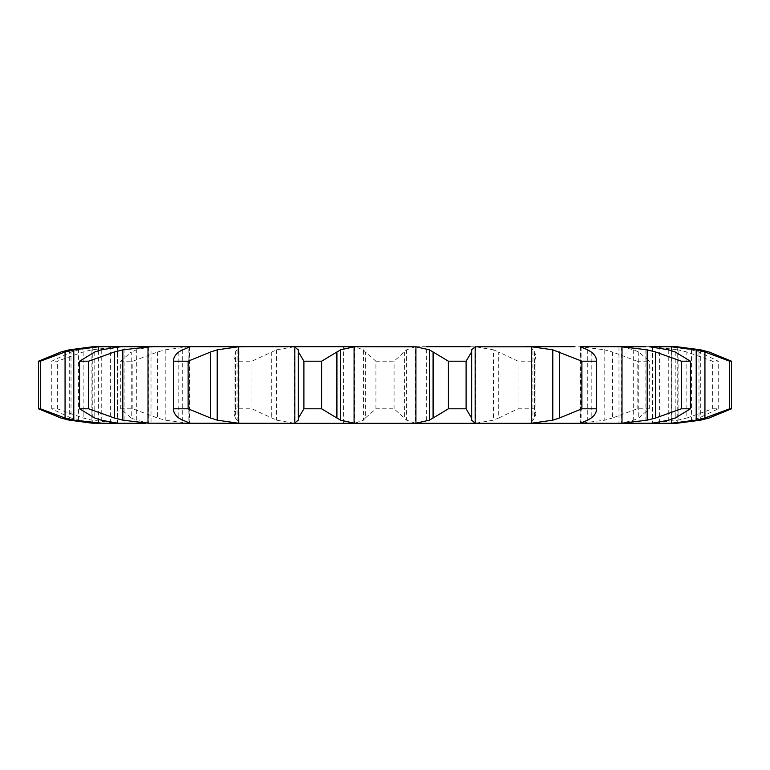 <?xml version="1.0" encoding="UTF-8"?>
<svg xmlns="http://www.w3.org/2000/svg" width="770" height="770" viewBox="0 0 770 770"><rect width="100%" height="100%" fill="white"/><g stroke="black" fill="none" stroke-linecap="round" stroke-linejoin="round"><path stroke-width="0.58" stroke-dasharray="3.85 2.89" d="M677.225 423.211L645.876 423.298L645.866 346.702L652.546 346.808L678.091 349.83L678.091 420.17L649.052 423.298M645.876 423.298L618.984 423.298L619.725 423.298L618.984 423.298L618.984 346.702L621.631 346.808L621.631 423.192L619.725 423.298M477.496 346.702L581.109 346.808L604.787 349.83L604.787 420.17L581.109 423.192L574.343 423.298L615.134 423.298M574.343 423.298L531.079 423.192L531.079 346.808L532.032 346.702M234.09 413.865L234.09 356.135L235.36 351.986L235.36 418.014L234.09 413.865L235.399 408.803L251.954 408.803L276.526 420.17L294.236 423.192L294.236 346.808L475.764 346.808L493.474 349.83L493.474 420.17L475.764 423.192L470.066 423.298L525.265 423.298M470.066 423.298L154.866 423.298M150.275 346.702L136.328 349.83L136.328 420.17L150.275 423.298L151.016 423.298L151.016 346.702L117.454 346.808L117.454 423.192L124.124 423.298L124.134 346.702L97.703 346.702M150.275 423.298L151.016 423.298M145.684 423.298L98.743 423.192L78.569 420.17L78.569 349.83L98.743 346.808L98.743 423.192M104.787 423.298L97.703 423.298M120.948 423.298L124.134 423.298M426.407 423.298L343.593 423.298L426.407 423.298L426.407 346.702L343.593 346.702L343.593 423.298M298.356 349.83L298.356 420.17M712.654 408.803L712.654 361.197L686.84 351.986L686.84 418.014L712.654 408.803L718.246 408.803L698.987 418.014L691.431 420.17L671.257 423.192L671.257 346.808L649.052 346.702M677.225 346.789L665.213 346.702M645.876 346.702L624.316 346.702M580.137 423.298L580.137 346.702L615.134 346.702M618.984 346.702L619.725 346.702M244.735 346.702L292.504 346.702M237.969 423.298L238.921 423.192L238.921 346.808L237.083 349.83L237.083 420.17L239.066 422.923L239.066 347.078L237.969 346.702L188.891 346.808L188.891 423.192L195.657 423.298M154.866 346.702L189.853 346.702L189.863 423.298M411.151 346.702L358.849 346.702M189.372 346.808L189.372 423.192M117.714 346.808L117.714 423.192M92.275 346.808L92.275 423.192M671.392 350.639L671.392 419.361M103.17 346.702L98.743 346.808M51.754 408.803L51.754 361.197L71.013 351.986L71.013 418.014L51.754 408.803L57.346 408.803L83.16 418.014L91.909 420.17L117.454 423.192M70.263 417.773L79.32 420.353M671.257 423.192L666.83 423.298M120.726 408.803L120.726 361.197L131.247 351.986L131.247 418.014L120.726 408.803L132.854 408.803L157.552 418.014L165.213 420.17L188.891 423.192M130.746 417.773L136.829 420.353M687.716 417.773L677.215 420.353M294.236 423.192L299.934 423.298M235.187 417.773L237.247 420.353M637.146 408.803L637.146 361.197L612.448 351.986L612.448 418.014L637.146 408.803L649.274 408.803L638.754 418.014L633.672 420.17L621.631 423.192M613.218 417.773L604.017 420.353M351.091 346.702L354.729 346.808L363.411 349.83L363.411 420.17L354.729 423.192L351.091 423.298M375.933 408.803L375.933 361.197L365.346 351.986L365.346 418.014L375.933 408.803L394.067 408.803L406.589 420.17L415.271 423.192L418.909 423.298M365.538 417.773L363.219 420.353M518.046 408.803L534.601 408.803L535.91 413.865L534.64 418.014L532.917 420.17L532.917 349.83L534.64 351.986L535.91 356.135L534.601 361.197L518.046 361.197L498.729 351.986L498.729 418.014L518.046 408.803L518.046 361.197M533.1 419.631L530.896 423.259M499.258 417.773L492.954 420.353M418.909 346.702L415.271 346.808L415.271 423.192M117.454 346.808L91.909 349.83L83.16 351.986L57.346 361.197L51.754 361.197M79.32 349.647L70.263 352.227M188.891 346.808L165.213 349.83L157.552 351.986L132.854 361.197L120.726 361.197M136.829 349.647L130.746 352.227M671.257 346.808L691.431 349.83L698.987 351.986L718.246 361.197L712.654 361.197M677.215 349.647L687.716 352.227M294.236 346.808L276.526 349.83L251.954 361.197L235.399 361.197L234.09 356.135M237.247 349.647L235.187 352.227M621.631 346.808L633.672 349.83L638.754 351.986L649.274 361.197L637.146 361.197M604.017 349.647L613.218 352.227M415.271 346.808L406.589 349.83L394.067 361.197L375.933 361.197M363.219 349.647L365.538 352.227M530.896 346.741L533.1 350.369M492.954 349.647L499.258 352.227M182.269 349.83L182.269 420.17M178.804 351.986L178.804 418.014M101.245 349.83L101.245 420.17M94.787 351.986L94.787 418.014M69.281 349.83L69.281 420.17M60.965 351.986L60.965 418.014M57.346 408.803L57.346 361.197M91.909 349.83L91.909 420.17M83.16 351.986L83.16 418.014M691.431 349.83L691.431 420.17M132.854 408.803L132.854 361.197M165.213 349.83L165.213 420.17M157.552 351.986L157.552 418.014M718.246 408.803L718.246 361.197M698.987 351.986L698.987 418.014M633.672 349.83L633.672 420.17M251.954 408.803L251.954 361.197M235.399 408.803L235.399 361.197M276.526 349.83L276.526 420.17M271.271 351.986L271.271 418.014M649.274 408.803L649.274 361.197M638.754 351.986L638.754 418.014M394.067 408.803L394.067 361.197M406.589 349.83L406.589 420.17M404.654 351.986L404.654 418.014M534.601 408.803L534.601 361.197M534.64 351.986L534.64 418.014M580.628 346.808L580.628 423.192M98.608 350.619L98.608 419.381M652.286 346.808L652.286 423.192M677.725 346.808L677.725 423.192M148.369 346.808L148.369 423.192M652.546 346.808L652.546 423.192M581.109 346.808L581.109 423.192M354.729 346.808L354.729 423.192M475.764 346.808L475.764 423.192M591.196 351.986L591.196 418.014M587.731 349.83L587.731 420.17M675.213 351.986L675.213 418.014M668.755 349.83L668.755 420.17M709.035 351.986L709.035 418.014M700.719 349.83L700.719 420.17M110.399 423.298L110.399 346.702M659.601 423.298L659.601 346.702M535.91 413.865L535.91 356.135"/><path stroke-width="1.16" d="M321.619 361.197L321.619 408.803L336.913 418.014L336.913 351.986L321.619 361.197L303.9 361.197L303.9 408.803L298.462 418.014L298.356 420.17L298.356 349.83L298.462 351.986L303.9 361.197M340.956 349.647L336.538 352.227M336.538 417.773L340.956 420.353M321.619 408.803L303.9 408.803M298.702 419.631L294.506 423.259M354.075 346.808L354.075 423.192L340.59 420.17L340.59 349.83L354.075 346.808L358.849 346.702L292.504 346.702L294.852 346.808L294.852 423.192L292.504 423.298L532.032 423.298M354.075 423.192L358.849 423.298M294.506 346.741L298.702 350.369M343.593 346.702L415.925 346.808L429.41 349.83L429.41 420.17L415.925 423.192L411.151 423.298M587.731 420.17L580.147 423.298L525.265 423.298L531.647 423.192L531.647 346.808L552.793 349.83L581.899 361.197L596.558 361.197C596.519 357.665 594.729 354.595 591.196 351.986M580.628 423.192L618.984 423.298M668.755 420.17L652.286 423.192L615.134 423.298L622.006 423.192L622.006 346.808L647.166 349.83L655.559 351.986L681.373 361.197L690.44 361.197L675.213 351.986M700.719 420.17L677.225 423.211A132.488 132.488 0 0 1 672.326 423.298L645.866 423.298M145.684 423.298L92.275 423.192L69.281 420.17L60.965 418.014L38.5 408.803L38.5 361.197L60.965 351.986L69.281 349.83L92.275 346.808L97.703 346.702L120.948 346.702L101.245 349.83L94.787 351.986L79.56 361.197L88.627 361.197L114.441 351.986L114.441 418.014L88.627 408.803L79.56 408.803L94.787 418.014L101.245 420.17L117.714 423.192L124.134 423.298M103.17 423.298L73.795 420.17L73.795 349.83L98.608 346.808L98.608 350.619M151.016 346.702L122.834 349.83L122.834 420.17L147.994 423.192L292.504 423.298M237.969 346.702L299.934 346.702M298.462 351.986L298.462 418.014M470.066 346.702L426.407 346.702M475.148 346.808L475.148 423.192L471.644 420.17L471.644 349.83L475.148 346.808L531.647 346.808M574.343 346.702L525.265 346.702M580.147 346.702L624.316 346.702M645.866 346.702L622.006 346.808M668.755 349.83L649.052 346.702L666.83 346.702M700.719 349.83L677.225 346.789A132.488 132.488 0 0 0 672.326 346.702L665.213 346.702L671.392 346.808L671.392 350.639M120.948 346.702L195.657 346.702M238.353 346.808L238.353 423.192L217.207 420.17L217.207 349.83L238.353 346.808L244.735 346.702L189.853 346.702M238.353 423.192L244.735 423.298M448.381 408.803L466.1 408.803L471.538 418.014L471.538 351.986L466.1 361.197L448.381 361.197L433.087 351.986L433.087 418.014L448.381 408.803L448.381 361.197M433.462 417.773L429.044 420.353M475.148 423.192L477.496 423.298M471.529 417.773L471.664 420.353M182.269 420.17L178.804 418.014C175.271 415.405 173.481 412.335 173.442 408.803L188.101 408.803L210.595 418.014L210.595 351.986L188.101 361.197L173.442 361.197C173.481 357.665 175.271 354.595 178.804 351.986L182.269 349.83M181.566 419.631L190.084 423.259M189.372 423.192L189.853 423.298L189.372 423.192M209.941 417.773L217.862 420.353M559.405 351.986L559.405 418.014L581.899 408.803L596.558 408.803C596.519 412.335 594.729 415.405 591.196 418.014M559.405 418.014L552.793 420.17L531.647 423.192M591.543 417.773L587.385 420.353M113.604 417.773L123.672 420.353M104.787 346.702L98.608 346.808M655.559 351.986L655.559 418.014L681.373 408.803L690.44 408.803L675.213 418.014M655.559 418.014L647.166 420.17L622.006 423.192M675.858 417.773L668.11 420.353M38.5 408.803L40.396 408.803L65.065 418.014L65.065 351.986L40.396 361.197L38.5 361.197M64.199 417.773L74.671 420.353M671.392 419.361L671.392 423.192L665.213 423.298M671.392 346.808L696.205 349.83L704.935 351.986L704.935 418.014L729.604 408.803L731.5 408.803L709.035 418.014M704.935 418.014L696.205 420.17L671.392 423.192M709.873 417.773L699.882 420.353M238.921 423.192L237.969 423.298M429.044 349.647L433.462 352.227M471.664 349.647L471.529 352.227M190.084 346.741L181.566 350.369M217.862 349.647L209.941 352.227M587.385 349.647L591.543 352.227M580.628 346.808L587.731 349.83M123.672 349.647L113.604 352.227M668.11 349.647L675.858 352.227M74.671 349.647L64.199 352.227M704.935 351.986L729.604 361.197L731.5 361.197L709.035 351.986M699.882 349.647L709.873 352.227M466.1 408.803L466.1 361.197M188.101 408.803L188.101 361.197M173.442 408.803L173.442 361.197M552.793 349.83L552.793 420.17M596.558 408.803L596.558 361.197M581.899 408.803L581.899 361.197M88.627 408.803L88.627 361.197M79.56 408.803L79.56 361.197M647.166 349.83L647.166 420.17M690.44 408.803L690.44 361.197M681.373 408.803L681.373 361.197M40.396 408.803L40.396 361.197M696.205 349.83L696.205 420.17M731.5 408.803L731.5 361.197M729.604 408.803L729.604 361.197M415.925 346.808L415.925 423.192M147.994 346.808L147.994 423.192M98.608 419.381L98.608 423.192"/></g></svg>
